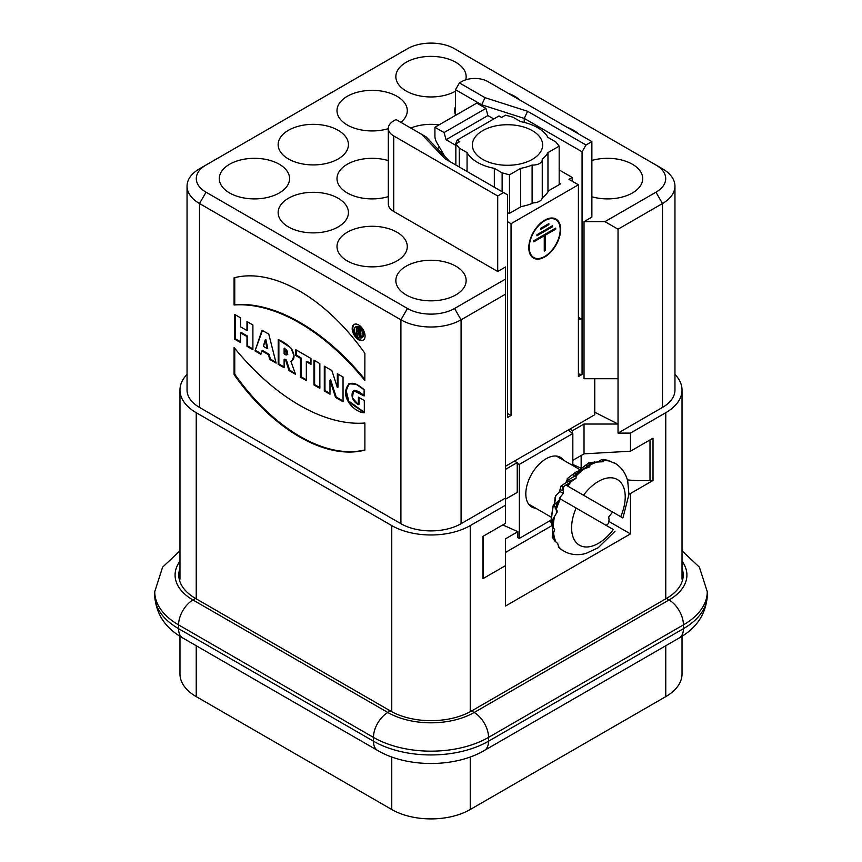 <?xml version="1.0" encoding="UTF-8"?>
<svg xmlns="http://www.w3.org/2000/svg" width="862" height="862" viewBox="0 0 862 862"><rect width="100%" height="100%" fill="white"/><g stroke="black" fill="none" stroke-linecap="round" stroke-linejoin="round"><path stroke-width="1.29" d="M391.757 711.7L391.757 525.594A55.491 32.034 0 0 0 470.243 525.594L505.552 505.197L505.552 294.147L461.084 319.813A42.54 24.556 180 0 1 400.916 319.813L199.499 203.529A42.54 24.556 180 0 1 187.043 186.16A42.54 24.556 180 0 1 199.499 168.79L206.04 165.019A33.295 19.223 -0 0 0 206.04 192.204L407.457 308.488A33.295 19.223 -0 0 0 454.543 308.488L505.552 279.04L505.552 266.961L497.708 271.487L497.708 195.976L393.729 135.948L393.729 211.459A18.501 10.678 180 0 1 388.309 203.906L388.309 128.395A18.501 10.678 0 0 0 393.729 135.948M505.552 498.031L461.084 523.697A42.54 24.556 180 0 1 400.916 523.697L199.499 407.414A42.54 24.556 180 0 1 187.043 390.044L187.043 186.16M358.409 404.644L358.409 397.134L358.409 404.644L352.396 397.878L353.539 390.658L364.109 395.96L364.109 389.71L356.038 384.236L348.733 383.816L345.565 390.928L348.162 401.595L364.314 412.747L364.314 400.539L358.409 397.134L364.314 400.539L364.314 412.747C357.04 412.909 344.703 402.435 345.554 391.402C347.58 381.176 353.765 380.616 364.109 389.71L364.109 395.96C359.443 391.057 355.586 389.646 352.547 391.736C351.039 397.188 353 401.487 358.409 404.644L359.066 404.267L359.066 397.511M313.951 384.958L319.856 388.363L319.856 363.613L313.951 360.208L313.951 384.958L319.856 388.363L319.856 363.613L313.951 360.208L313.951 384.958L314.608 384.581L314.608 360.585M295.795 355.586L300.418 358.258L300.418 377.147L306.333 380.562L306.333 361.674L310.977 364.357L310.977 358.495L295.795 349.724L295.795 355.586L300.418 358.258L300.418 377.147L306.333 380.562L306.333 361.674L310.977 364.357L310.977 358.495L295.795 349.724L295.795 355.586L296.453 355.209L296.453 350.101M255.023 350.931L260.874 354.314L261.94 350.899L268.545 354.713L269.655 359.389L276.109 363.107L268.772 334.122L262.016 330.221L255.023 350.931L260.874 354.314L261.94 350.899L268.545 354.713L269.655 359.389L276.109 363.107L268.772 334.122L262.016 330.221L255.023 350.931L262.457 330.48M234.669 339.175L240.584 342.591L240.584 332.851L246.985 336.546L246.985 346.298L252.9 349.713L252.9 324.963L246.985 321.548L246.985 330.577L240.584 326.87L240.584 317.852L234.669 314.436L234.669 339.175L240.584 342.591L240.584 332.851L246.985 336.546L246.985 346.298L252.9 349.713L252.9 324.963L246.985 321.548L246.985 330.577L240.584 326.87L240.584 317.852L234.669 314.436L234.669 339.175L235.315 338.798L235.315 314.813M234.087 304.986L234.087 277.812A157.078 90.693 -120 0 1 364.831 353.248A157.078 90.693 -120 0 0 234.087 277.812L234.087 304.986A188.185 108.644 60 0 1 364.831 380.465L364.885 353.28L364.831 380.465A188.185 108.644 -120 0 0 234.087 304.986L234.744 304.609L234.744 277.639M365.068 336.072A9.105 5.258 -120 0 0 361.092 326.913A9.105 5.258 -120 0 0 354.077 324.478A9.105 5.258 -120 0 0 354.077 334.984A9.105 5.258 -120 0 0 363.182 340.242A9.105 5.258 -120 0 0 365.068 336.072A9.105 5.258 -120 0 0 355.413 324.058A9.105 5.258 -120 0 0 355.413 336.934A9.105 5.258 -120 0 0 365.068 336.072M234.087 374.625A157.595 90.984 -120 0 0 364.885 450.136A157.595 90.984 60 0 1 234.087 374.625L234.087 347.505A186.989 107.955 -120 0 0 364.885 423.016L364.885 450.136L364.885 423.016A186.989 107.955 -120 0 1 234.087 347.505L234.087 374.625L234.744 374.248A157.595 90.984 -120 0 0 364.885 449.921M278.857 339.908L278.857 363.936L278.2 364.314L284.115 367.729L278.2 364.314L278.2 339.563L290.86 347.86L294.039 355.672L291.959 360.866L290.86 361.221L295.547 374.334L289.007 370.552L285.731 360.435L284.115 359.497L284.115 367.729L284.115 359.497L284.772 359.12L286.389 360.057L289.664 370.175L295.203 373.375M324.963 366.565L324.963 390.561L324.306 390.939L329.984 394.214L324.306 390.939L324.306 366.188L331.87 370.552L337.344 387.501L337.344 373.72L343.044 377.006L343.044 401.757L335.555 397.425L329.984 380.185L329.984 394.214L329.984 380.185L330.642 379.808L336.202 397.048L343.044 401.002M559.179 182.281L560.483 183.897L548.771 190.653A43.466 25.095 180 0 1 542.241 197.851A9.245 5.344 180 0 1 533.653 202.818A43.466 25.095 180 0 1 521.187 206.589L509.474 213.345L509.474 174.835L520.691 168.359A42.54 24.556 0 0 0 532.113 165.041A9.245 5.344 0 0 0 542.263 159.729A9.245 5.344 0 0 0 542.22 159.211A42.54 24.556 0 0 0 547.963 152.606L559.179 146.141L555.742 141.896L547.963 137.403A42.54 24.556 0 0 0 520.691 121.65L512.901 117.157L505.552 115.174L501.63 117.447L499.012 115.939L457.162 140.097L459.769 141.605L455.847 143.879L459.274 148.113L467.064 152.606A42.54 24.556 0 0 0 494.335 168.359L502.126 172.853L509.474 174.835M532.113 165.041L532.113 203.454M532.36 159.351A35.148 20.289 0 0 0 542.661 145.01A35.148 20.289 0 0 0 507.513 124.721A35.148 20.289 0 0 0 472.365 145.01A35.148 20.289 0 0 0 494.066 163.748A35.148 20.289 0 0 0 532.36 159.351M493.775 118.956L487.892 115.562L485.931 108.386L476.772 103.095L434.922 127.264L434.922 136.218A9.245 5.344 -120 0 0 436.84 142.661L444.684 156.248M485.931 108.386L444.081 132.543L446.042 139.719L455.201 145.01L457.162 140.097M446.042 139.719L487.892 115.562M434.922 127.264L444.081 132.543M520.691 206.869L520.691 168.359M547.963 191.946L547.963 152.606M502.126 191.73L502.126 172.853M494.335 187.237L494.335 168.359M467.064 171.484L467.064 152.606M459.274 166.991L459.274 148.113M455.847 165.019L455.847 143.879M559.179 184.651L559.179 146.141M609.434 521.758L630.456 533.901L505.552 606.008L505.552 538.804L517.879 531.682L502.772 524.926M551.734 525.734L505.552 552.402M568.209 430.063L572.831 433.511L519.355 464.381L519.355 538.384L517.879 537.726L517.879 531.682M628.98 493.495L630.456 493.495L630.456 533.901M437.293 148.544L439.501 147.273M591.871 141.605L487.892 81.578A18.501 10.678 0 0 0 461.741 81.578L459.435 82.903L485.037 97.675L527.609 111.295L585.988 145.01L591.871 141.605L591.871 217.116L584.027 221.653L584.027 378.72M527.609 111.295L524.236 118.417L582.066 151.798L585.988 145.01M455.502 115.379L455.502 89.702L481.675 104.798L481.686 105.929M524.236 122.426L524.236 118.417L481.686 104.798L485.037 97.675M455.513 89.702L459.435 82.903M591.871 160.451A35.148 20.289 180 0 1 642.707 178.606A35.148 20.289 180 0 1 632.417 192.959A35.148 20.289 180 0 1 591.871 196.762M455.502 114.937A35.148 20.289 180 0 1 454.716 110.648A35.148 20.289 180 0 1 455.502 106.36M508.397 93.408A35.148 20.289 180 0 1 519.711 99.949M388.309 128.664A35.148 20.289 180 0 1 336.999 110.648A35.148 20.289 180 0 1 372.147 90.359A35.148 20.289 180 0 1 407.284 110.648A35.148 20.289 180 0 1 400.873 122.339M388.309 196.622A35.148 20.289 180 0 1 336.999 178.606A35.148 20.289 180 0 1 388.309 160.591M279.277 192.959A35.148 20.289 180 0 1 240.983 197.355A35.148 20.289 180 0 1 219.293 178.606A35.148 20.289 180 0 1 254.43 158.317A35.148 20.289 180 0 1 289.578 178.606A35.148 20.289 180 0 1 279.277 192.959M338.141 226.932A35.148 20.289 180 0 1 299.836 231.339A35.148 20.289 180 0 1 278.146 212.591A35.148 20.289 180 0 1 313.283 192.301A35.148 20.289 180 0 1 348.431 212.591A35.148 20.289 180 0 1 338.141 226.932M396.994 260.917A35.148 20.289 180 0 1 358.7 265.313A35.148 20.289 180 0 1 336.999 246.575A35.148 20.289 180 0 1 372.147 226.286A35.148 20.289 180 0 1 407.284 246.575A35.148 20.289 180 0 1 396.994 260.917M455.847 294.901A35.148 20.289 180 0 1 417.553 299.297A35.148 20.289 180 0 1 395.852 280.549A35.148 20.289 180 0 1 431 260.259A35.148 20.289 180 0 1 466.148 280.549A35.148 20.289 180 0 1 455.847 294.901M338.141 158.974A35.148 20.289 180 0 1 299.836 163.371A35.148 20.289 180 0 1 278.146 144.633A35.148 20.289 180 0 1 313.283 124.343A35.148 20.289 180 0 1 348.431 144.633A35.148 20.289 180 0 1 338.141 158.974M455.502 91.21A35.148 20.289 180 0 1 417.327 95.359A35.148 20.289 180 0 1 395.852 76.664A35.148 20.289 180 0 1 431 56.375A35.148 20.289 180 0 1 466.148 76.664A35.148 20.289 180 0 1 465.717 79.832M567.25 127.393A35.148 20.289 180 0 1 578.564 133.922M196.234 645.746L196.234 696.625A55.491 32.034 180 0 1 179.975 673.976L179.975 636.275M682.025 636.275L682.025 673.976A55.491 32.034 180 0 1 665.766 696.625L470.243 809.515A55.491 32.034 180 0 1 391.757 809.515L391.757 756.987M196.234 696.625L391.757 809.515M187.043 374.41A55.491 32.034 0 0 0 179.975 390.044A55.491 32.034 0 0 0 196.234 412.704L196.234 598.174A3.696 2.133 -60 0 0 195.577 598.465A57.345 33.101 180 0 1 179.975 568.327M391.757 525.594L196.234 412.704M662.501 168.79L655.96 165.019L662.501 168.79A42.54 24.556 180 0 1 674.957 186.16L674.957 390.044A42.54 24.556 180 0 1 662.501 407.414L618.032 433.09L630.456 433.09L665.766 412.704A55.491 32.034 0 0 0 682.025 390.044A55.491 32.034 0 0 0 674.957 374.41M627.428 479.918A101.727 58.735 -0 0 0 650.002 480.576L653.019 480.468L630.456 493.495M630.456 433.09L630.456 451.214L653.019 438.187L653.019 480.468M572.831 464.489L581.16 468.238A101.727 58.735 -0 0 0 581.57 468.422M630.456 451.214L584.027 453.843L572.831 460.308M572.346 433.144L572.346 430.763L570.008 429.017M594.769 412.241L618.032 424.029L584.027 424.029L584.027 453.843M584.027 424.029L572.346 430.763M674.957 186.16A42.54 24.556 180 0 1 662.501 203.529L618.032 229.206L618.032 433.09M514.205 461.245L517.232 462.592L517.232 492.407L505.552 499.152M517.232 462.592L505.552 469.337M505.552 565.612L482.989 578.639L482.989 536.347L505.552 523.32L505.552 505.197M482.989 578.639L483.173 576.893A101.727 58.735 0 0 0 483.366 573.305L483.366 536.132M449.684 161.453L426.097 136.886L396.003 119.527L393.729 120.842A18.501 10.678 0 0 0 388.309 128.395M497.708 195.976L503.591 192.582L445.201 158.867L421.637 134.321M503.591 192.582L507.513 194.844L507.513 417.607M582.066 151.798L582.066 319.436L578.402 317.324M582.066 374.561L582.066 319.436L578.402 318.832M578.402 373.957L582.022 374.561M618.032 378.72L583.962 378.72M584.027 221.653L604.952 221.653L618.032 229.206M604.952 221.653L655.96 192.204A33.295 19.223 -0 0 0 655.96 165.019L454.543 48.735A33.295 19.223 -0 0 0 407.457 48.735L206.04 165.019M505.552 294.147L505.552 279.04M497.708 271.487L393.729 211.459M410.765 128.039A35.148 20.289 180 0 1 439.049 124.882M505.552 466.234L594.769 414.73L594.758 378.72M581.979 374.539L578.402 376.608L578.402 184.802L511.047 223.689L511.047 415.495L507.47 417.553M544.719 256.973A22.531 13.005 -60 0 1 533.459 258.083A22.531 13.005 -60 0 1 533.459 232.072A22.531 13.005 -60 0 1 555.99 219.067A22.531 13.005 -60 0 1 559.438 237.115A22.531 13.005 -60 0 1 544.719 256.973M507.513 413.458L511.047 415.495M554.794 228.635L555.71 229.163L545.183 235.24L544.267 234.712M545.183 235.24L545.183 250.573L544.267 250.045M545.183 250.573L544.267 251.101L544.267 235.768L543.351 235.24M544.267 235.768L533.74 241.856L533.74 240.789L555.71 228.107L555.71 229.163M552.51 226.781L536.94 235.768L536.94 234.712L552.51 225.725L552.51 226.781L551.594 226.253M547.93 224.142L548.846 224.67L540.603 229.432L540.603 228.376L548.846 223.614L548.846 224.67M559.179 169.922L572.249 177.475L568.985 179.361L578.402 184.802M572.249 177.475L572.249 181.257M509.474 213.345L507.513 212.817M511.047 223.689L507.513 221.653M555.731 219.659A22.531 13.005 120 0 0 554.6 218.442M532.231 257.199A22.531 13.005 120 0 0 533.847 257.566M533.783 257.522A21.884 12.628 120 0 0 550.646 251.661A21.884 12.628 120 0 0 560.192 229.637A21.884 12.628 120 0 0 555.667 219.627A21.884 12.628 120 0 0 533.783 232.255A21.884 12.628 120 0 0 533.783 257.522L531.164 256.014A21.884 12.628 -60 0 1 531.1 255.971M552.984 218.075A21.884 12.628 -60 0 1 553.048 218.118L555.667 219.627M519.355 464.381L517.232 463.433M563.576 460.233A28.672 16.55 120 0 0 546.099 458.756A28.672 16.55 120 0 0 525.82 493.872A28.672 16.55 120 0 0 535.841 508.278M519.355 538.384L551.055 520.088M572.831 433.511L572.831 465.566M364.109 395.001L354.196 390.281L353.539 390.658M364.314 412.305L348.733 401.067L346.212 390.745L349.067 383.644M319.856 387.609L314.608 384.581M300.418 358.258L301.075 357.881L296.453 355.209M300.418 377.147L301.075 376.769L301.075 357.881M306.333 379.808L301.075 376.769M306.333 361.674L306.991 361.297L310.977 363.602M265.184 339.93L263.341 346.341L265.83 339.553L267.737 348.129L267.091 348.507L263.341 346.341L267.091 348.507L265.184 339.93L267.091 348.507M261.067 353.668L255.669 350.554M261.94 350.899L262.598 350.522L269.203 354.336L268.545 354.713M269.655 359.389L270.312 359.012L269.203 354.336M275.894 362.223L270.312 359.012M240.584 341.837L235.315 338.798M240.584 332.851L241.231 332.473L247.642 336.169L246.985 336.546M246.985 346.298L247.642 345.921L247.642 336.169M252.9 348.959L247.642 345.921M246.985 330.577L247.642 330.2L247.642 321.925M364.831 379.291A188.185 108.644 -120 0 0 234.744 304.609M363.495 340.037A9.105 5.258 60 0 1 354.735 334.607A9.105 5.258 60 0 1 354.411 324.306M355.532 326.989L356.178 326.612A6.206 3.577 60 0 1 360.962 328.271A6.206 3.577 60 0 1 363.667 334.51A6.206 3.577 60 0 1 362.385 337.354L361.728 337.732A6.206 3.577 -120 0 0 363.021 334.887A6.206 3.577 -120 0 0 360.305 328.648A6.206 3.577 -120 0 0 355.532 326.989A6.206 3.577 -120 0 0 355.532 334.144A6.206 3.577 -120 0 0 361.728 337.732M360.952 333.777L360.338 334.133C361.577 331.514 360.241 329.349 356.329 327.646L356.329 334.402L357.892 335.307L357.892 333.357L359.012 334.003L359.562 336.266L361.221 337.225L360.338 334.133C361.577 331.514 360.241 329.349 356.329 327.646L356.329 334.402L357.892 335.307L357.892 333.357L359.012 334.003L359.562 336.266L361.221 337.225L360.758 333.982M234.744 348.313L234.744 374.248M284.115 348.474C288.738 349.595 288.727 357.978 284.115 353.797L284.115 348.474L284.772 348.097L287.779 354.357L284.115 353.797L284.115 348.474L287.132 354.735M278.2 364.314L278.2 339.563C282.844 341.427 287.283 344.466 291.518 348.701C295.03 355.51 294.804 359.68 290.86 361.221L292.283 360.65M290.86 361.221L295.547 374.334L289.007 370.552L289.664 370.175M284.115 359.497L286.389 360.057M278.857 363.936L284.115 366.975M329.984 380.185L335.555 397.425L343.044 401.757L343.044 377.006L337.344 373.72L337.344 387.501L338.001 387.124L338.001 374.097M335.555 397.425L336.202 397.048M324.963 390.561L329.984 393.46M357.892 330.114C359.896 331.848 359.896 332.441 357.892 331.859L357.892 330.114L357.892 331.859L359.335 332.441L357.892 330.114L358.549 329.726L359.993 332.064L359.335 332.441M356.329 334.402L356.976 334.025L356.976 328.023M357.892 334.553L356.976 334.025M357.892 333.357L358.549 332.98L359.659 333.626L359.012 334.003M359.562 336.266L360.208 335.889L359.659 333.626M360.962 336.32L360.208 335.889M614.186 462.765L615.177 463.325C621.556 467.398 625.737 473.303 627.73 481.05L628.937 494.432L623.064 517.405M615.317 463.562L607.71 460.308L603.281 459.424L602.7 460.071L603.659 460.717L603.508 461.709L589.964 462.431M598.411 461.655L600.157 460.534A2.769 1.659 57.1 0 0 599.618 461.633M589.964 462.441L588.789 462.916L589.942 465.168L589.716 466.87L576.118 471.988M577.723 471.32L587.528 463.788A2.769 2.23 51.6 0 0 587.076 466.665L589.823 465.071M575.148 472.742L576.085 471.999L575.18 475.21L576.128 475.996L576.053 478.27L566.075 485.155L622.817 517.922M567.25 478.636L574.706 472.926A2.769 2.618 51.4 0 0 574.318 476.632L576.01 475.899M560.332 498.936L576.118 508.041A37.917 21.895 120 0 0 579.458 545.215A37.917 21.895 120 0 0 613.313 529.516L559.352 498.365L563.263 493.398L559.826 491.415L555.796 495.672L554.406 505.585L557.078 512.147L552.779 519.355L552.197 526.229L554.654 529.462L552.283 537.101M560.3 498.882L554.988 504.162M552.79 519.355L550.937 521.876L552.197 526.229M554.6 503.376L553.242 505.477L551.141 520.443A2.769 2.284 -171.3 0 0 550.893 521.122L550.678 522.523M550.926 521.855A2.769 2.284 -171.3 0 0 550.937 521.919L551.141 520.443M552.305 537.123L554.611 540.797L557.692 543.491L558.835 547.478M552.919 526.779L552.402 535.087A2.769 1.724 -176.4 0 0 552.37 535.313A2.769 1.724 -176.4 0 0 552.38 535.528M562.132 550.15L566.399 552.445M576.053 478.27L566.011 482.634L560.914 486.146L563.586 486.588A2.769 2.769 109.7 0 0 562.897 490.456L563.716 486.631L565.86 485.037L612.623 512.039L608.712 517.006L609.078 519.948L608.26 523.762L606.115 525.367M553.242 505.477L552.995 506.209M557.251 511.177L556.852 510.121M555.796 495.672L555.106 497.514M555.063 503.408A2.769 2.651 -172.2 0 0 555.667 507.384M556.292 509.496A50.869 29.373 -60 0 1 560.397 498.969M559.826 491.415L560.041 489.476L563.295 490.941L563.263 493.398M560.914 486.146L560.041 489.476M566.011 482.634L566.496 481.007L575.622 475.598M567.821 478.345L566.496 481.007M583.175 469.219L589.446 464.79M583.52 495.23A37.917 21.895 120 0 1 617.375 479.541A37.917 21.895 120 0 1 620.705 516.704L618.065 515.174M285.731 360.435L289.007 370.552M324.306 390.939L324.306 366.188L331.87 370.552L337.344 387.501M363.021 334.887A6.206 3.577 -120 0 0 356.437 326.709A6.206 3.577 -120 0 0 356.437 335.48A6.206 3.577 -120 0 0 363.021 334.887M199.499 407.414L199.499 203.529L206.04 192.204M400.916 523.697L400.916 319.813L407.457 308.488M470.243 711.7L470.243 525.594M470.243 809.515L470.243 756.987M665.766 696.625L665.766 645.746M682.025 568.327A57.345 33.101 180 0 1 666.423 598.465A3.696 2.133 60 0 0 665.766 598.174L665.766 412.704M650.002 439.922L650.002 480.576M581.16 455.502L581.16 468.238M662.501 407.414L662.501 203.529L655.96 192.204M461.084 523.697L461.084 319.813L454.543 308.488M483.173 576.893L483.173 536.239M682.025 561.227A61.04 35.245 180 0 1 669.041 599.974L666.423 598.465L471.546 710.978A57.345 33.101 180 0 1 390.454 710.978L387.835 712.486A20.343 11.745 120 0 0 373.451 737.398L373.451 741.18A20.343 11.745 120 0 0 377.664 750.49L182.787 637.977A20.343 11.745 -60 0 1 178.574 628.667A81.384 46.99 180 0 1 154.74 595.437C155.871 613.873 165.224 628.053 182.787 637.977M471.546 710.978L474.165 712.486A61.04 35.245 180 0 1 387.835 712.486L192.959 599.974A61.04 35.245 180 0 1 179.975 561.227M682.025 550.829L699.384 567.142L707.26 591.666A81.384 46.99 180 0 1 683.426 624.885A20.343 11.745 60 0 0 669.041 599.974L474.165 712.486A20.343 11.745 60 0 1 488.549 737.398A81.384 46.99 180 0 1 373.451 737.398L178.574 624.885A20.343 11.745 -60 0 1 192.959 599.974L195.577 598.465L390.454 710.978M707.26 591.666L707.26 595.437A81.384 46.99 180 0 1 683.426 628.667L683.426 624.885L488.549 737.398L488.549 741.18A81.384 46.99 180 0 1 373.451 741.18L178.574 628.667L178.574 624.885A81.384 46.99 180 0 1 154.74 591.666L162.606 567.153L179.975 550.829M707.26 595.437C706.129 613.873 696.776 628.053 679.213 637.977A20.343 11.745 60 0 0 683.426 628.667L488.549 741.18A20.343 11.745 60 0 1 484.336 750.49C454.985 767.827 407.015 767.827 377.664 750.49M607.71 460.308L602.7 460.071M603.141 460.373L601.213 461.633M601.59 461.633L603.529 460.631M603.659 460.717A50.869 29.373 -60 0 1 610.964 461.439M594.661 461.849L589.005 464.446M588.724 463.39L589.942 462.42M589.942 465.168A50.869 29.373 -60 0 1 598.336 461.655M580.632 470.178L575.18 475.21M576.128 475.996A50.869 29.373 -60 0 1 584.328 468.799M557.973 501.296L555.257 508.645M553.296 527.059A50.869 29.373 -60 0 1 554.46 516.694M552.984 535.442L554.611 540.797M552.402 535.087L552.273 537.134M555.774 541.584A50.869 29.373 -60 0 1 553.63 533.352M558.522 547.101L562.132 550.139M563.339 550.85A50.869 29.373 -60 0 1 558.231 546.002M567.799 486.157A50.869 29.373 -60 0 1 571.064 481.761M567.746 484.035L566.69 485.522M542.263 197.84L542.263 159.729M179.975 579.135L179.975 390.044M682.025 579.135L682.025 390.044M679.213 637.977L484.336 750.49M154.74 595.437L154.74 591.666M600.157 460.534L602.021 459.327M587.528 463.788L588.735 462.84M574.706 472.926L575.342 472.419M552.898 526.757L552.24 537.274M561.561 549.773L558.619 547.435M552.973 506.36L550.893 521.122M555.106 497.428L554.309 505.574M615.091 531.207L598.131 547.779L585.944 553.436C579.081 555.354 572.54 555.009 566.323 552.413M579.932 469.661L556.356 456.052M551.464 517.308L528.611 504.108"/></g></svg>

